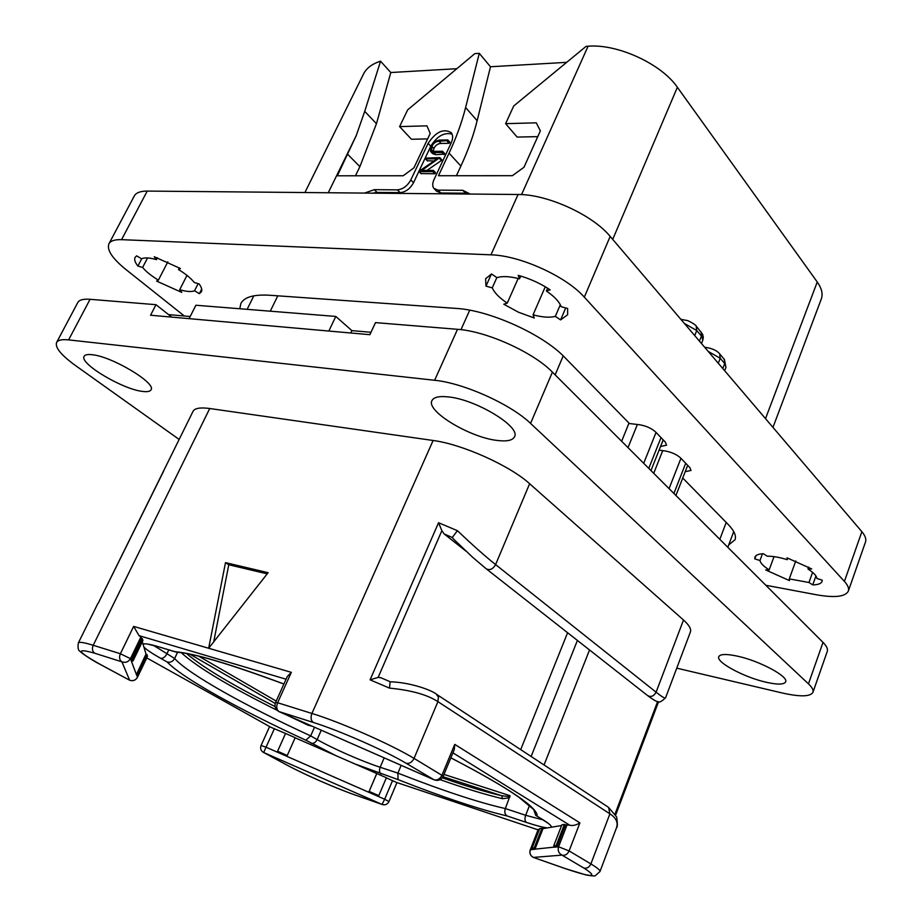<?xml version="1.0" encoding="UTF-8"?>
<svg xmlns="http://www.w3.org/2000/svg" width="922" height="922" viewBox="0 0 922 922"><rect width="100%" height="100%" fill="white"/><g stroke="black" fill="none" stroke-linecap="round" stroke-linejoin="round"><path stroke-width="1.38" d="M304.905 192.537L363.475 74.094C366.449 68.136 372.131 63.837 380.544 61.198L390.813 72.527L456.851 68.701M328.255 192.744L356.203 135.672L337.36 175.791L403.225 175.756L413.92 167.827L430.217 133.448L426.944 125.853L399.606 126.602L407.662 109.879L474.853 53.626L479.279 53.338L465.598 107.54C461.864 122.315 456.355 137.516 449.06 153.156L438.492 175.733L512.367 175.699L523.961 167.285L540.373 130.843L536.27 122.822L505.613 123.663L513.727 105.972L586.092 46.354L588.075 46.227C617.417 43.634 661.454 63.918 677.37 87.267L817.249 281.994C821.744 288.379 823.092 294.037 821.306 298.959L772.97 427.382M479.279 53.338L490.492 66.753L566.684 62.339M356.203 135.672L364.72 111.355L376.453 123.698L359.903 166.64L355.466 175.779M376.453 123.698L390.813 72.527M399.606 126.602L411.431 139.245L427.624 138.911M452.091 134.082C444.104 132.134 437.005 136.191 430.77 146.229L413.517 182.74C410.129 188.78 405.657 192.076 400.113 192.629L397.394 189.851C402.937 189.287 407.409 185.979 410.809 179.928L428.119 143.359C435.956 131.708 443.678 128.17 451.307 132.722C453.117 135.269 453.059 138.669 451.169 142.945L433.513 180.666L432.672 184.043L433.029 186.935L433.801 188.307L438.088 190.139L462.844 190.324L470.185 194.046M397.394 189.851L374.32 189.678L364.547 193.078M465.598 107.54L477.135 120.713L490.492 66.753M477.135 120.713C473.505 135.407 468.088 150.528 460.896 166.064L456.413 175.722M505.613 123.663L517.115 137.067L537.768 136.64M364.72 111.355L380.544 61.198M621.635 441.269L629 423.094M189.102 318.643L195.89 305.24L335.792 316.43L351.87 330.618L370.99 332.289M168.565 314.609L190.197 316.5M56.588 342.5L77.771 302.543C79.246 299.88 83.337 298.797 90.056 299.304L155.979 304.686L150.563 315.232L369.872 334.686L375.508 322.619L457.519 329.315C486.493 331.182 533.377 352.354 552.405 372.119L823.012 642.38C826.631 646.034 828.048 649.03 827.276 651.347L812.95 692.295C813.665 690.186 812.155 687.363 808.456 683.847L530.565 423.417C510.949 404.343 463.524 382.999 434.631 380.279L68.62 339.895C61.947 339.204 57.936 340.068 56.588 342.5C54.871 347.479 61.186 355.166 75.523 365.573L179.122 439.425M155.979 304.686L171.734 317.11M812.95 692.295C810.357 696.802 799.916 696.986 781.637 692.848L676.748 668.15M448.38 396.921C476.029 399.445 521.057 426.886 514.511 436.786C512.597 440.486 506.708 441.684 496.831 440.405C469.298 437.259 425.895 410.97 431.945 400.621C433.674 397.163 439.149 395.93 448.38 396.921M737.185 656.107C759.267 660.717 788.817 676.518 785.625 681.865C784.057 684.654 777.638 684.792 766.366 682.292C744.377 677.439 715.818 662.169 718.768 656.694C720.163 653.998 726.306 653.802 737.185 656.107M91.981 354.693C111.885 356.353 156.694 383.264 151.012 389.845C150.067 391.516 147.232 392.034 142.495 391.412C122.591 389.326 78.969 363.349 84.133 356.318C84.997 354.751 87.613 354.209 91.981 354.693M453.082 538.575L452.299 537.526L457.393 530.68C472.974 545.432 485.721 556.727 495.598 564.587L656.095 692.18L683.502 620.022C689.137 625.081 691.442 629.069 690.405 631.973L665.557 697.827C661.212 701.93 658.446 703.14 657.259 701.458C656.13 701.458 653.018 699.591 647.936 695.833M683.502 620.022L529.631 483.727C509.878 465.622 462.153 444.208 433.11 440.486L209.732 408.515C200.281 407.247 194.715 408.181 193.032 411.339L98.769 602.124M350.763 332.992L351.87 330.618M335.792 316.43L328.843 331.044M396.276 782.352L538.045 829.846L396.276 782.352M386.341 777.845L395.769 782.144M295.132 737.784L376.798 773.535L368.765 792.252L376.706 773.604M554.491 847.214L556.946 846.961L565.497 824.89L564.379 824.395L556.185 845.532L556.727 846.857L532.559 849.416L534.921 849.277L543.012 828.613L561.59 825.536M543.012 828.613L539.773 828.521L532.063 848.182L532.559 849.416M565.901 868.847L533.389 857.425L565.751 868.766C592.696 877.848 598.724 877.594 583.833 868.028L561.947 855.12L533.389 857.425C530.369 855.72 529.343 853.173 530.311 849.773L538.194 829.454L539.508 829.201M369.18 791.41L378.792 795.628L386.387 777.753L376.798 773.535M270.93 727.308L146.771 657.916L270.93 727.308L285.555 733.463L277.211 752.098L285.509 733.555M138.312 675.284L137.044 675.757L136.514 674.339L137.781 673.867L138.312 675.284L147.543 656.072L146.01 654.055L142.311 641.735M277.603 751.234L287.261 755.475L295.178 737.692L285.555 733.463M287.261 755.475L286.88 756.317L277.222 752.087M396.967 782.582L388.946 801.575C387.551 804.226 385.419 805.24 382.549 804.618L263.692 752.513L287.122 765.145C304.179 774.399 335.873 788.287 355.385 795.075L382.054 804.41L384.658 799.236L266.043 747.2L274.387 728.668M261.076 745.506C260.073 748.307 260.765 750.554 263.139 752.237L263.692 752.513L266.043 747.2L261.076 745.506L269.593 726.605M378.354 796.47L368.742 792.252M378.792 795.628L378.377 796.458M163.125 472.214L163.609 471.257M98.712 602.297L98.343 603.023M100.521 664.566L129.633 680.229L121.923 661.846L94.77 653.249C75.108 647.682 77.091 651.485 100.717 664.635L129.633 680.229C132.987 681.312 135.592 680.332 137.447 677.278L137.044 675.757M131.085 659.829L132.434 659.322L133.033 660.947L142.922 640.479L142.403 638.704L141.262 638.208L130.855 659.726L131.685 661.454L130.451 658.654C128.423 661.961 125.576 663.033 121.923 661.846C119.468 660.06 118.95 657.363 120.379 653.744L93.214 645.273C84.04 642.45 79.085 641.666 78.335 642.934L97.859 603.518M225.498 562.627L208.672 648.258L268.129 572.689L225.498 562.627L228.771 564.76L267.207 573.864M213.72 641.839L228.771 564.76M286.074 679.214L139.038 635.65L133.667 626.407L120.379 653.744L130.451 658.654L140.905 637.033L141.262 638.208M133.667 626.407L291.34 672.345L287.295 676.518L275.586 702.449C274.214 706.494 275.367 709.548 279.02 711.623L279.032 711.634C276.6 709.721 276.127 706.771 277.614 702.748L275.586 702.449M139.038 635.65L140.905 637.033M565.497 824.89L569.715 825.19L452.921 752.836M564.379 824.395L561.878 824.821L553.73 845.797L554.26 847.122M314.506 727.228L310.679 735.894L317.133 739.571C332.542 748.41 361.862 761.295 380.152 767.265L397.889 773.12L401.174 765.341M443.989 774.411L510.062 795.709L505.337 808.571L525.644 815.267C524.537 818.644 524.802 821.029 526.462 822.424C535.924 825.57 542.885 827.391 547.334 827.898M509.048 797.841L502.548 798.706L501.706 795.732L508.725 796.516L509.048 797.841L509.947 797.034M510.062 795.709L508.725 796.516M397.889 773.12L398.027 779.597C443.033 797.288 479.382 809.412 507.065 815.947C504.853 814.345 504.276 811.89 505.337 808.571C478.264 802.428 442.445 790.603 397.889 773.12M153.628 645.469L174.638 658.492L177.589 652.28M312.328 726.271L307.994 725.153L286.707 715.011M308.305 724.508L307.994 725.153M167.182 662.008C182.591 678.223 240.308 710.09 305.862 740.216L310.679 735.894C245.805 706.114 188.791 674.362 174.638 658.492C172.875 661.581 170.397 662.745 167.182 662.008L160.555 658.262C152.13 653.502 146.586 649.779 143.924 647.094M283.907 684.009C230.742 664.14 194.45 653.364 175.03 651.704L176.309 652.165M533.515 809.055L535.774 815.44L542.32 819.335C548.763 823.3 551.771 825.928 551.333 827.241M136.514 674.339L146.01 654.055M147.082 654.528L137.781 673.867M131.466 661.351L136.836 675.665M133.033 660.947L131.685 661.454M142.403 638.704L132.434 659.322M556.185 845.532L553.73 845.797M569.715 825.19C572.62 826.008 576.008 825.236 579.903 822.862L569.105 850.925C567.433 854.394 565.048 855.789 561.947 855.12C558.674 853.265 557.545 850.487 558.582 846.788L556.727 846.857M434.227 779.874C438.238 781.153 441.258 779.908 443.275 776.14L454.292 749.528L454.742 744.377L579.903 822.862M443.275 776.14L414.047 758.391C391.055 744.423 340.46 722.145 311.924 713.455C310.437 717.558 310.898 720.555 313.319 722.456C339.273 730.512 385.131 750.692 406.176 763.301L434.17 779.851L279.032 711.634L434.274 779.862C437.512 780.485 440.094 778.883 442.018 775.079L454.742 744.377M406.176 763.301C409.437 763.9 412.065 762.264 414.047 758.391L437.915 701.654C427.324 694.715 411.177 690.198 389.499 688.123L370.091 679.837L438.538 522.716L457.393 530.68M390.133 681.75L389.499 688.123M565.751 868.766L586.323 875.036C592.408 876.015 595.451 876.2 595.474 875.566L599.98 871.544C600.36 870.333 597.329 867.798 590.887 863.926L609.903 813.826L608.578 807.372L616.68 817.042C617.59 823.865 617.544 827.414 616.53 827.691L616.53 827.691C618.305 822.516 616.103 817.895 609.903 813.826L437.915 701.654L438.423 697.067L436.244 694.116M486.574 569.081L647.382 695.407C650.817 697.447 653.721 696.375 656.095 692.18C661.904 696.79 665.062 698.68 665.557 697.827M544.049 764.96L589.55 649.964M531.13 756.478L577.403 640.433M567.595 632.734L520.7 749.621M370.091 679.837L378.158 677.382L381.143 677.831M465.921 551.091L444.162 533.953L441.868 530.669L438.538 522.716M541.963 828.163L534.218 847.952L532.063 848.182M534.218 847.952L534.714 849.185M469.598 194.046L465.529 193.205L440.797 192.986L436.509 191.154L434.308 188.837M400.113 192.629L377.063 192.433L372.695 193.159M430.816 151.738L432.556 153.605L435.806 154.746L444.577 154.078L442.468 151.254L434.596 151.358L431.565 150.413L431.911 146.379C433.513 143.048 435.922 141.354 439.114 141.297L447.758 140.57L447.677 139.914L439.379 140.075L434.954 141.435L430.977 146.287L430.482 151.358L433.813 152.591L441.972 152.487L442.675 151.508L444.658 153.663M433.144 151.243L433.905 148.523C435.472 145.203 437.869 143.521 441.096 143.452L449.129 143.313L449.832 142.149L447.896 140.156M421.043 173.567L434.792 173.774L435.484 172.598L433.513 170.639M426.944 170.409L441.373 160.532L441.845 159.737L439.875 157.731M427.382 160.751L434.032 160.97M444.577 154.078L442.583 151.923M419.245 171.676L432.787 171.63L433.282 170.386L421.792 170.432L439.852 157.581L425.538 158.135L425.653 158.895L437.224 158.78L419.51 170.927L419.049 171.607L421.262 173.797M441.811 160.071L439.817 157.916M441.373 160.532L439.379 158.377M765.813 585.263L816.5 594.782C834.744 597.986 845.359 596.776 848.332 591.117C849.208 588.501 847.906 585.274 844.414 581.402L584.317 297.149C566.131 276.404 520.031 255.475 490.977 254.829L121.554 239.662C114.777 239.443 110.571 240.826 108.923 243.811C106.618 249.862 112.265 258.425 125.876 269.478L184.319 315.992M660.544 446.455L663.252 439.932M239.778 308.743L240.861 303.534C244.215 297.068 253.781 294.314 269.581 295.247L456.206 308.409C489.34 310.126 543.265 334.525 564.771 357.448L629.415 423.521L639.58 424.754C646.149 425.872 651.485 428.281 655.6 431.969L665.235 441.984L666.56 445.176L660.659 446.467M682.741 478.022L728.299 524.583C734.212 530.738 736.459 535.786 735.041 539.739L728.714 544.937M659.08 450.155L664.993 450.939C671.47 452.103 676.679 454.442 680.62 457.98L689.806 467.523L691.039 470.462L685.219 471.672M763.335 553.73C758.552 553.938 755.74 555.079 754.922 557.13L754.784 558.87L759.982 560.518C760.523 563.204 763.589 566.327 769.167 569.877L765.698 569.957L789.463 580.606L789.278 578.889L808.963 582.497L812.755 584.894C818.056 584.802 821.156 583.649 822.055 581.425L822.228 580.168L816.892 578.486C816.615 575.835 813.642 572.666 807.96 569.001L811.683 568.92L787.019 557.833L787.215 559.677C779.286 557.245 772.636 556.081 767.265 556.208L763.335 553.73M491.507 273.984L485.606 278.721L485.986 286.143L492.256 287.848C494.457 292.827 499.459 297.921 507.261 303.131L503.792 304.202L518.441 312.212L534.264 317.986L533.066 314.805C542.297 317.306 549.708 317.825 555.309 316.384L560.599 319.899L567.652 314.725L567.629 308.455L561.141 306.68C559.32 301.713 554.41 296.492 546.4 291.018L550.18 289.842C540.407 283.377 529.747 278.548 518.199 275.344L519.512 278.836C509.901 276.335 502.409 275.932 497.016 277.649L491.507 273.984M136.629 255.843L135.085 257.399C134.07 259.508 135.004 262.39 137.897 266.055L142.622 267.438C146.01 271.598 151.266 275.828 158.388 280.138L156.59 281.083L181.761 292.389L179.686 289.704C186.613 291.698 191.569 292.055 194.542 290.753L199.359 293.657L201.388 291.813C202.321 289.9 201.561 287.261 199.106 283.918L194.254 282.501C191.061 278.352 185.806 274.018 178.499 269.535L180.424 268.509L154.239 256.742L156.475 259.635C149.341 257.63 144.385 257.365 141.608 258.84L136.629 255.843M844.414 581.402L861.863 531.683C865.251 535.705 866.461 539.139 865.504 541.986L848.332 591.117M861.863 531.683L610.18 236.412C592.662 214.895 547.195 194.162 518.072 194.496L147.22 191.085C140.398 191.085 136.087 192.71 134.301 195.96L108.923 243.811M815.935 575.973L812.755 584.894M774.031 556.623L769.167 569.877M762.471 553.776L759.982 560.518M755.948 555.712L754.784 558.87M808.652 567.088L807.96 569.001M787.791 558.087L787.215 559.677M812.582 572.355L808.963 582.497M795.767 560.956L789.278 578.889M201.688 289.07L199.359 293.657M147.566 257.941L142.622 267.438M141.688 258.805L137.897 266.055M167.827 261.848L158.388 280.138M179.352 267.864L178.499 269.535M157.455 257.745L156.475 259.635M198.149 283.642L194.542 290.753M186.993 275.39L179.686 289.704M565.728 307.936L560.599 319.899M496.854 277.534L492.256 287.848M491.403 274.018L485.986 286.143M518.141 278.479L507.261 303.131M547.622 288.183L546.4 291.018M520.734 276.07L519.512 278.836M560.311 304.756L555.309 316.384M545.271 286.754L533.066 314.805M347.813 154.447L359.903 166.64M588.075 46.227L521.541 194.6M449.06 153.156L460.896 166.064M677.37 87.267L612.715 239.397M563.215 355.892L555.148 374.862M469.713 310.195L460.988 329.673M270.273 311.187L277.799 295.824M696.191 326.065L696.744 330.549L701.446 336.104L699.441 341.128M661.016 437.604L648.777 468.364M719.644 353.829L720.232 358.278L718.284 363.233M680.955 458.326L669.061 488.625M708.165 351.363L720.232 358.278L724.715 363.568L722.779 368.512M685.714 463.27L673.901 493.466M684.343 323.415L696.744 330.549L694.727 335.596M656.038 432.43L643.694 463.293M700.881 331.62L702.783 340.241L701.481 343.514M817.249 281.994L765.514 418.646M726.213 522.463L719.828 539.335M682.003 319.461L681.047 319.554M637.367 424.477L628.009 447.631M724.127 359.142L725.96 367.382L724.657 370.713M705.837 347.387L704.869 347.49M662.711 450.639L653.721 473.309M457.519 329.315L434.631 380.279M90.056 299.304L68.62 339.895M552.405 372.119L530.565 423.417M823.012 642.38L808.456 683.847M392.553 780.565L384.658 799.236L388.946 801.575M353.414 763.381L398.027 779.597M507.065 815.947L526.462 822.424M305.862 740.216L336.761 756.063M355.385 795.075L382.215 804.491M287.122 765.145L263.496 752.433M94.77 653.249C92.315 651.474 91.797 648.823 93.214 645.273L209.732 408.515M147.013 657.374L137.401 677.37M100.717 664.635L100.164 664.37C95.554 662.261 80.756 652.914 80.179 651.393C78.255 650.759 77.644 647.936 78.335 642.934M291.34 672.345L277.614 702.748L311.924 713.455L433.11 440.486M175.03 651.704L157.72 646.518C149.514 644.086 144.627 643.302 143.048 644.178M450.858 757.815C509.451 788.437 538.218 807.891 537.157 816.177M536.546 815.912L542.32 819.335M529.458 805.609L525.644 815.267L543.104 819.923M381.109 773.95C379.38 772.601 379.069 770.366 380.152 767.265L384.174 757.861M440.105 779.643C464.607 788.298 485.421 794.66 502.548 798.706M442.998 776.727L501.706 795.732C485.364 791.917 465.564 785.947 442.295 777.811M321.259 730.201L317.133 739.571C315.589 742.475 313.653 743.72 311.313 743.293M160.555 658.262C162.94 658.631 165.026 657.213 166.801 654.032L168.761 649.906M198.76 656.199L276.197 701.077M276.957 710.217C229.348 686.51 197.435 667.332 181.242 652.684M275.056 706.552C232.54 685.196 203.047 667.528 186.601 653.56M189.99 654.217L275.217 703.44M175.56 651.946L157.72 646.518M567.157 824.614L558.582 846.788L569.105 850.925L590.887 863.926C589.262 867.325 586.911 868.697 583.833 868.028M313.319 722.456L279.032 711.6M452.748 538.298L472.617 557.245L486.009 568.644C489.582 570.695 492.786 569.347 495.598 564.587L529.631 483.727M390.179 681.761C411.12 682.43 432.476 690.474 436.924 694.554L607.921 806.946M378.158 677.382L441.868 530.669M444.162 533.953L452.299 537.526M657.617 701.561L615.101 813.838M532.766 849.508L530.311 849.773L538.298 829.397M440.797 192.986L438.088 190.139M462.844 190.324L465.529 193.205M377.063 192.433L374.32 189.678M413.517 182.74L410.809 179.928M428.119 143.359L430.77 146.229M435.806 154.746L433.813 152.591M443.966 154.642L441.972 152.487M449.729 142.737L447.758 140.57M449.129 143.313L447.158 141.147M441.096 143.452L439.114 141.297M433.905 148.523L431.911 146.379M434.792 173.774L432.787 171.63M427.647 161.027L425.653 158.895M435.38 173.232L433.375 171.089M121.554 239.662L147.22 191.085M490.977 254.829L518.072 194.496M584.317 297.149L610.18 236.412M253.827 295.824L247.142 309.343M680.909 319.381L686.994 320.476C687.489 320.13 696.456 325.005 696.49 326.423L702.61 334.283L703.302 337.314L702.783 340.241M733.739 531.591L727.827 547.311M704.696 347.294L705.537 347.363C712.522 348.47 717.316 350.74 719.944 354.186L724.427 359.499L725.96 367.382M663.172 439.852L650.967 470.554M687.697 465.333L675.918 495.483M286.926 765.064C304.387 774.503 335.712 788.241 355.546 795.156M162.307 473.816L162.929 472.133M163.344 471.73L98.516 602.654M147.013 657.432L137.447 677.336C135.522 680.471 132.849 681.404 129.437 680.148M541.836 819.139L547.829 823.104M158.158 646.725L148.315 644.259M283.895 684.055C230.846 664.382 195.464 653.79 177.727 652.269M533.412 809.297L518.752 797.15C504.288 786.869 481.641 773.777 450.835 757.861M599.98 871.544L616.53 827.691M390.213 681.784L380.544 677.578M658.562 701.746L615.723 814.91M530.208 849.819C529.24 853.311 530.346 855.87 533.538 857.506M447.862 139.983L449.832 142.149M442.618 151.312L444.6 153.478M419.049 171.607L421.066 173.728M425.434 158.815L427.428 160.947M439.852 157.581L441.845 159.737M433.478 170.455L435.484 172.598"/></g></svg>
